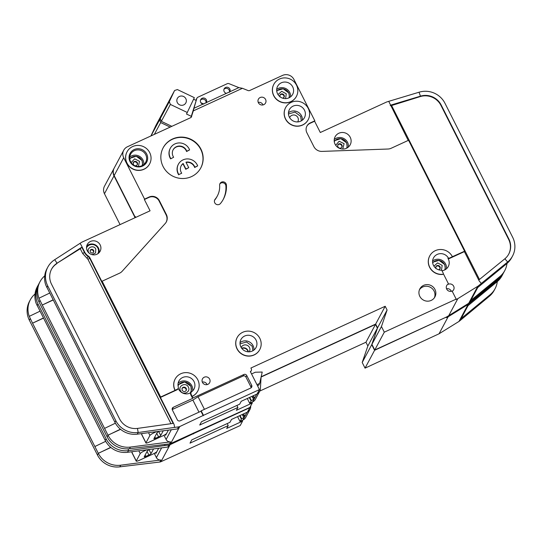 <?xml version="1.0" encoding="UTF-8"?>
<svg xmlns="http://www.w3.org/2000/svg" width="542" height="542" viewBox="0 0 542 542"><rect width="100%" height="100%" fill="white"/><g stroke="black" fill="none" stroke-linecap="round" stroke-linejoin="round"><path stroke-width="0.81" d="M154.274 453.397L156.401 457.617A4.268 4.106 -151.9 0 0 160.879 459.982L120.683 465.212A21.341 20.535 28.1 0 1 98.319 453.369L110.704 447.333M158.671 448.254L155.9 453.444L155.507 452.678M43.448 318.168L32.554 323.181L98.278 453.295L110.893 447.496M193.541 433.038L193.765 433.478L249.754 407.726L247.396 412.13L231.509 419.44L229.971 422.306L191.766 439.88L190.012 443.16L228.216 425.585L226.685 428.458L242.572 421.148L240.214 425.558L160.988 461.682L170.093 444.67A4.268 4.106 -151.9 0 1 168.88 445.023L167.783 447.069L127.587 452.299A21.341 20.535 -151.9 0 1 105.229 440.463L36.165 303.445A21.341 20.535 -151.9 0 1 37.229 286.894L38.109 285.255A21.341 20.535 -151.9 0 1 38.658 284.299M43.36 317.991L32.554 323.181L29.261 316.345L39.945 311.223M160.988 461.682A4.268 4.106 -151.9 0 1 159.782 462.035L119.802 466.852A21.341 20.535 -151.9 0 1 97.445 455.009L29.349 320.214A21.341 20.535 -151.9 0 1 29.444 301.447L30.325 299.807A21.341 20.535 28.1 0 0 29.261 316.352M105.69 441.33L94.864 446.527M164.721 444.508L164.89 445.538L128.468 450.659A21.341 20.535 -151.9 0 1 106.103 438.824L38.015 304.021A21.341 20.535 -151.9 0 1 38.109 285.255M135.622 217.22L134.762 217.843M120.06 224.605L104.457 193.718L113.996 175.886L134.89 217.247L134.667 217.66M35.013 294.015A21.341 20.535 28.1 0 0 30.325 299.807M127.587 452.299L128.468 450.659L128.163 448.844M134.89 217.247L135.493 216.969M113.996 175.886A8.537 8.211 -151.9 0 1 114.118 168.223M375.491 324.407L377.395 328.167L371.744 344.665L362.205 362.496L367.855 345.999L365.952 342.239L375.491 324.407L261.102 377.015M371.744 344.665L374.59 350.308L365.051 368.14L439.04 333.797L448.139 316.792L468.098 304.414A4.268 4.106 28.1 0 0 468.532 304.096L471.621 301.555L471.303 301.189M446.371 317.063L374.59 350.308M104.457 193.718A8.537 8.211 -151.9 0 1 104.491 186.211L114.03 168.379M362.205 362.496L365.051 368.14M365.952 342.239L259.808 391.06M170.093 444.67L193.765 433.478M164.89 445.538L168.88 445.023M193.548 433.885L193.196 433.193M228.216 425.585L227.206 423.58M242.572 421.148L242.172 420.368M497.4 279.503L497.949 280.133L471.621 301.555M503.342 273.175A21.341 20.535 -151.9 0 1 502.847 274.164A21.341 20.535 -151.9 0 1 497.949 280.133L497.068 281.772A21.341 20.535 -151.9 0 0 501.973 275.803L502.847 274.164M468.532 304.096L467.434 306.149L497.068 281.772M468.044 305.647L461.506 317.869A4.268 4.106 -151.9 0 1 460.531 319.062L490.164 294.685A21.341 20.535 28.1 0 0 495.063 288.717L494.189 290.356A21.341 20.535 -151.9 0 1 489.284 296.325L459.433 321.108A4.268 4.106 -151.9 0 1 458.993 321.426L468.098 304.414M495.063 288.717A21.341 20.535 28.1 0 0 497.285 281.596M446.466 317.246L446.249 317.659L448.139 316.792M439.04 333.797L458.993 321.426M367.855 345.999L377.395 328.167M170.181 127.092L160.676 122.567L159.626 119.796L164.971 108.617M150.933 135.947L155.839 125.554L164.883 108.651M159.626 119.796L150.994 135.92M250.75 405.856L250.689 406.947A6.402 6.158 -151.9 0 1 247.538 411.859M244.096 413.648L243.297 415.68A2.134 0.346 -26.8 0 1 244.93 415.226A2.134 0.346 -26.8 0 1 244.923 415.301L243.812 417.387A2.134 0.346 -26.8 0 1 241.657 418.749L239.957 421.385L242.918 420.023A6.402 6.158 28.1 0 0 245.716 417.401L249.991 409.406M149.572 449.44L149.565 449.44A2.134 0.346 153.2 0 0 147.397 450.822L144.219 456.771A2.134 0.346 153.2 0 0 144.206 456.859A2.134 0.346 153.2 0 0 145.839 456.411L148.86 455.023L147.058 451.452M160.676 122.567L154.362 134.369M132.438 451.669L131.916 452.597L132.133 451.71M156.834 451.689A4.268 0.684 -26.8 0 1 152.742 454.162L139.504 460.253A4.268 0.684 -26.8 0 1 136.238 461.154A4.268 0.684 -26.8 0 1 136.266 460.964L140.215 453.586A4.268 0.684 -26.8 0 1 144.545 450.822L146.76 449.806M243.812 417.387L243.012 415.809M149.036 449.697L151.028 453.64L153.549 448.925M151.028 453.64A2.134 0.346 -26.8 0 1 148.86 455.023M242.918 415.849L242.24 414.501M241.278 418.925L239.645 415.694M239.957 421.385L237.565 416.649M347.3 147.837L346.67 142.858L340.762 138.617L334.197 140.825M191.326 392.062L190.94 386.263L184.659 381.974L177.993 384.786M445.388 269.557L444.758 264.584L439.088 260.377L432.597 262.24M301.345 120.839L300.627 116.3L294.956 112.099L288.466 113.955M289.563 97.526L288.845 92.987L283.181 88.78L276.691 90.643M252.904 350.742L252.193 346.202L246.522 341.995L240.031 343.852M142.736 165.31L142.065 160.493L136.245 156.265L129.707 158.345M190.926 117.506L196.834 98.434A2.134 2.053 28.1 0 1 197.918 97.194L227.281 83.685A2.134 2.053 28.1 0 1 228.975 83.651L238.88 87.621L226.42 93.346A3.205 3.083 -151.9 0 1 227.003 87.201A3.205 3.083 -151.9 0 1 229.828 91.781L229.815 91.815M229.462 92.296A3.205 3.083 28.1 0 0 223.921 89.396M226.42 93.346L202.965 104.139A3.205 3.083 -151.9 0 1 203.548 97.994A3.205 3.083 -151.9 0 1 206.373 102.573L206.36 102.601M206.007 103.088A3.205 3.083 28.1 0 0 200.465 100.182M289.347 117.126A8.537 8.211 28.1 0 0 304.441 117.668A8.537 8.211 28.1 0 0 296.955 105.365A8.537 8.211 28.1 0 0 289.347 117.126M277.572 93.807A8.537 8.211 28.1 0 0 292.66 94.355A8.537 8.211 28.1 0 0 285.18 82.045A8.537 8.211 28.1 0 0 277.572 93.807M173.643 157.248L170.622 158.867L173.643 157.248A7.473 7.188 -151.9 0 1 179.761 146.049A7.473 7.188 -151.9 0 1 186.746 151.218L186.583 151.53A7.473 7.188 28.1 0 0 173.054 149.924M170.784 158.562A10.671 10.271 -151.9 0 1 170.263 157.641A10.671 10.271 -151.9 0 1 170.31 148.257A10.671 10.271 -151.9 0 1 179.775 142.939A10.671 10.271 -151.9 0 1 189.178 148.942A10.671 10.271 -151.9 0 1 189.605 149.904L186.583 151.53M170.622 158.867A10.671 10.271 -151.9 0 1 170.1 157.952A10.671 10.271 -151.9 0 1 170.147 148.569L170.31 148.257M178.86 174.544L181.719 173.23L178.86 174.544A10.671 10.271 -151.9 0 1 178.338 173.623A10.671 10.271 -151.9 0 1 178.386 164.246A10.671 10.271 -151.9 0 1 187.85 158.921A10.671 10.271 -151.9 0 1 197.254 164.924A10.671 10.271 -151.9 0 1 197.681 165.886L194.659 167.512A7.473 7.188 28.1 0 0 186.096 162.444M178.697 174.849A10.671 10.271 -151.9 0 1 178.176 173.935A10.671 10.271 -151.9 0 1 178.223 164.551L178.386 164.246M181.719 173.23A7.473 7.188 -151.9 0 1 183.128 163.501L182.966 163.806A7.473 7.188 28.1 0 0 181.13 165.906M130.033 161.665A9.39 9.038 28.1 0 0 142.532 166.109A9.39 9.038 28.1 0 0 146.679 154.009A9.39 9.038 28.1 0 0 134.179 149.565A9.39 9.038 28.1 0 0 130.033 161.665M130.602 161.672A8.537 8.211 28.1 0 0 145.696 162.221A8.537 8.211 28.1 0 0 138.21 149.91A8.537 8.211 28.1 0 0 130.602 161.672M240.912 347.022A8.537 8.211 28.1 0 0 256.007 347.571A8.537 8.211 28.1 0 0 248.521 335.261A8.537 8.211 28.1 0 0 240.912 347.022M334.265 141.591A7.046 6.775 -151.9 0 1 346.629 148.203M178.061 385.823A7.046 6.775 -151.9 0 1 190.648 386.012A7.046 6.775 -151.9 0 1 190.052 393.086M432.672 262.884A7.046 6.775 -151.9 0 1 444.711 269.93M289.611 117.607A4.587 4.417 -151.9 0 1 297.883 117.567A4.587 4.417 -151.9 0 1 297.673 121.916M241.834 348.465A4.587 4.417 -151.9 0 1 248.073 351.799M276.759 91.286A7.046 6.775 -151.9 0 1 288.988 97.824M248.331 351.819A4.587 4.417 28.1 0 0 241.678 348.262M241.176 347.503A4.587 4.417 -151.9 0 1 249.449 347.463A4.587 4.417 -151.9 0 1 249.239 351.812M93.454 252.369A1.924 1.85 28.1 0 0 90.108 250.58M341.765 147.329A2.324 2.236 28.1 0 0 337.693 145.154M129.775 159.063A7.046 6.775 -151.9 0 1 142.099 165.649M177.336 102.628A4.803 4.621 28.1 0 0 185.825 102.933A4.803 4.621 28.1 0 0 181.611 96.009A4.803 4.621 28.1 0 0 177.336 102.628M186.028 390.735A2.324 2.236 28.1 0 0 181.963 388.56M439.847 269.056A2.324 2.236 28.1 0 0 435.782 266.881M283.933 97.458A2.324 2.236 28.1 0 0 279.868 95.284M137.16 164.964A2.324 2.236 28.1 0 0 133.088 162.79M86.544 247.687L86.53 247.721A6.402 6.158 -151.9 0 1 86.544 247.687A6.402 6.158 -151.9 0 1 97.865 248.1A6.402 6.158 -151.9 0 1 97.824 253.758L97.838 253.731M178.128 388.431L177.823 388.993A2.134 2.053 -151.9 0 1 176.888 389.867L177.193 389.305A2.134 2.053 -151.9 0 0 178.284 386.947A8.537 8.211 -151.9 0 1 194.022 381.561A8.537 8.211 -151.9 0 1 191.699 391.717A2.134 2.053 -151.9 0 0 191.116 394.251L190.811 394.82A2.134 2.053 -151.9 0 1 190.818 392.943L191.123 392.374M191.041 392.523A8.537 8.211 -151.9 0 1 178.216 388.228M508.681 254.212A17.073 16.429 28.1 0 0 508.647 239.408L508.863 238.995A17.073 16.429 -151.9 0 1 508.789 254.008A17.073 16.429 -151.9 0 1 504.866 258.785L507.651 261.996L481.323 283.419L479.236 281.013L464.386 251.617L449.033 258.676A0.854 0.82 -151.9 0 1 447.929 258.338A8.537 8.211 -151.9 0 1 441.987 270.722M452.394 256.705L449.332 258.114A0.854 0.82 -151.9 0 1 448.234 257.775A8.537 8.211 28.1 0 0 433.519 257.897A8.537 8.211 28.1 0 0 441.73 270.201L443.207 273.134A0.854 0.82 -151.9 0 1 442.557 274.306A12.805 12.324 -151.9 0 1 430.612 268.69A12.805 12.324 -151.9 0 1 429.752 255.885A12.805 12.324 -151.9 0 1 441.107 249.503A12.805 12.324 -151.9 0 1 452.394 256.705L464.602 251.203L408.566 140.263L391.168 148.264A8.537 8.211 -151.9 0 1 387.957 149.023L322.016 151.401A8.537 8.211 -151.9 0 1 313.865 146.604L306.894 132.804A7.683 7.392 -151.9 0 1 310.288 122.905L314.827 120.812L314.611 121.225L320.308 132.505L386.507 102.059A2.134 2.053 -151.9 0 1 386.758 101.964L388.736 101.34L408.221 140.425M350.227 137.282A8.537 8.211 -151.9 0 1 342.619 149.043A8.537 8.211 -151.9 0 1 335.132 136.733A8.537 8.211 -151.9 0 1 350.227 137.282M259.726 349.658A12.805 12.324 -151.9 0 1 259.686 349.732A12.805 12.324 -151.9 0 1 248.331 356.114A12.805 12.324 -151.9 0 1 237.044 348.913A12.805 12.324 -151.9 0 1 237.105 337.652A12.805 12.324 -151.9 0 1 237.145 337.578M237.132 348.763A12.805 12.324 -151.9 0 1 237.186 337.503A12.805 12.324 -151.9 0 1 248.541 331.121A12.805 12.324 -151.9 0 1 259.828 338.323A12.805 12.324 -151.9 0 1 259.767 349.583A12.805 12.324 -151.9 0 1 248.412 355.965A12.805 12.324 -151.9 0 1 237.132 348.763M265.573 99.443A4.058 3.902 -151.9 0 1 261.955 105.026A4.058 3.902 -151.9 0 1 258.398 99.186A4.058 3.902 -151.9 0 1 265.573 99.443M262.992 104.931A4.058 3.902 28.1 0 0 258.222 102.384M149.606 163.955A12.805 12.324 -151.9 0 1 149.565 164.03A12.805 12.324 -151.9 0 1 138.21 170.412A12.805 12.324 -151.9 0 1 126.923 163.21A12.805 12.324 -151.9 0 1 126.984 151.95A12.805 12.324 -151.9 0 1 127.024 151.875M127.004 163.054A12.805 12.324 -151.9 0 1 127.065 151.794A12.805 12.324 -151.9 0 1 138.42 145.412A12.805 12.324 -151.9 0 1 149.707 152.62A12.805 12.324 -151.9 0 1 149.646 163.88A12.805 12.324 -151.9 0 1 138.291 170.263A12.805 12.324 -151.9 0 1 127.004 163.054M200.919 149.104A21.341 20.535 -151.9 0 1 200.818 167.871A21.341 20.535 -151.9 0 1 181.895 178.508A21.341 20.535 -151.9 0 1 163.088 166.509A21.341 20.535 -151.9 0 1 163.183 147.742A21.341 20.535 -151.9 0 1 182.105 137.106A21.341 20.535 -151.9 0 1 200.919 149.104M200.736 168.027A21.341 20.535 28.1 0 0 200.75 149.416A21.341 20.535 28.1 0 0 182.031 137.411A21.341 20.535 28.1 0 0 163.101 147.891M434.955 289.408A8.537 8.211 -151.9 0 1 427.347 301.169A8.537 8.211 -151.9 0 1 419.86 288.859A8.537 8.211 -151.9 0 1 434.955 289.408M434.427 297.707A8.537 8.211 28.1 0 0 419.467 289.706M296.386 96.442A12.805 12.324 -151.9 0 1 296.345 96.523A12.805 12.324 -151.9 0 1 284.99 102.905A12.805 12.324 -151.9 0 1 273.703 95.704A12.805 12.324 -151.9 0 1 273.764 84.444A12.805 12.324 -151.9 0 1 273.805 84.362M273.785 95.548A12.805 12.324 -151.9 0 1 273.846 84.288A12.805 12.324 -151.9 0 1 285.2 77.906A12.805 12.324 -151.9 0 1 296.481 85.108A12.805 12.324 -151.9 0 1 296.427 96.368A12.805 12.324 -151.9 0 1 285.072 102.75A12.805 12.324 -151.9 0 1 273.785 95.548M209.652 379.122A4.058 3.902 -151.9 0 1 206.035 384.712A4.058 3.902 -151.9 0 1 202.484 378.865A4.058 3.902 -151.9 0 1 209.652 379.122M207.071 384.617A4.058 3.902 28.1 0 0 202.302 382.063M219.645 185.235A3.415 3.286 -151.9 0 1 226.048 183.738A3.415 3.286 -151.9 0 1 226.4 185.018A28.17 27.107 -151.9 0 1 223.365 199.185A28.17 27.107 -151.9 0 1 220.438 203.535A3.415 3.286 -151.9 0 1 214.767 199.788A3.415 3.286 -151.9 0 1 215.12 199.26A21.341 20.535 28.1 0 0 217.342 195.96A21.341 20.535 28.1 0 0 219.645 185.235M223.108 199.639A28.17 27.107 28.1 0 0 225.906 185.947A3.415 3.286 28.1 0 0 219.801 183.995M308.161 119.762A12.805 12.324 -151.9 0 1 308.12 119.836A12.805 12.324 -151.9 0 1 296.765 126.218A12.805 12.324 -151.9 0 1 285.485 119.016A12.805 12.324 -151.9 0 1 285.539 107.756A12.805 12.324 -151.9 0 1 285.58 107.682M285.566 118.861A12.805 12.324 -151.9 0 1 285.62 107.607A12.805 12.324 -151.9 0 1 296.975 101.219A12.805 12.324 -151.9 0 1 308.262 108.427A12.805 12.324 -151.9 0 1 308.202 119.687A12.805 12.324 -151.9 0 1 296.847 126.069A12.805 12.324 -151.9 0 1 285.566 118.861M381.446 326.528L371.907 344.36L377.557 327.856L375.653 324.096L385.193 306.264L387.096 310.024L381.446 326.528L384.292 332.171L456.168 299.109L452.089 291.027A4.058 3.902 -151.9 0 1 446.71 285.539A4.058 3.902 -151.9 0 1 448.478 283.879L448.261 284.286A4.058 3.902 -151.9 0 1 453.64 289.774A4.058 3.902 -151.9 0 1 452.204 291.257M451.296 291.291A4.058 3.902 28.1 0 0 446.527 288.737M197.708 391.161A12.805 12.324 -151.9 0 1 197.667 391.236A12.805 12.324 -151.9 0 1 192.078 396.48L191.116 394.251M177.193 389.305L175.113 390.26A12.805 12.324 -151.9 0 1 175.168 379A12.805 12.324 -151.9 0 1 186.523 372.618A12.805 12.324 -151.9 0 1 197.81 379.82A12.805 12.324 -151.9 0 1 197.749 391.08A12.805 12.324 -151.9 0 1 192.159 396.324M100.155 244.882A7.256 6.985 -151.9 0 1 93.691 254.882A7.256 6.985 -151.9 0 1 87.33 244.422A7.256 6.985 -151.9 0 1 100.155 244.882M163.975 435.26L166.109 439.474A4.268 4.106 -151.9 0 0 170.581 441.845L130.385 447.075A21.341 20.535 28.1 0 1 108.021 435.233L120.405 429.196M168.379 430.118L165.601 435.307L165.208 434.535M53.157 300.024L42.256 305.038L107.987 435.158L120.595 429.359M192.078 396.48L192.837 397.984L243.907 374.495A2.134 2.053 -151.9 0 1 246.745 375.504L251.684 385.281A2.134 2.053 -151.9 0 1 250.743 388.031L201.19 410.822L203.467 415.335L259.455 389.583L257.098 393.993L241.21 401.304L239.672 404.169L201.468 421.744L199.713 425.023L237.918 407.448L236.387 410.321L252.274 403.011L249.916 407.415L170.696 443.546L179.795 426.534A4.268 4.106 -151.9 0 1 178.582 426.879L177.485 428.932L137.289 434.162A21.341 20.535 -151.9 0 1 114.931 422.32L45.867 285.302A21.341 20.535 -151.9 0 1 46.937 268.757L47.811 267.118A21.341 20.535 -151.9 0 1 54.708 259.699L57.093 263.195L82.12 247.023L81.036 244.869L80.006 243.358L54.708 259.699M53.069 299.848L42.256 305.038L38.963 298.208L49.647 293.08M170.696 443.546A4.268 4.106 -151.9 0 1 169.483 443.891L129.504 448.715A21.341 20.535 -151.9 0 1 107.147 436.872L39.051 302.077A21.341 20.535 -151.9 0 1 39.153 283.31L40.027 281.671A21.341 20.535 28.1 0 0 38.963 298.215M115.392 423.194L104.565 428.39M135.717 217.41L135.27 216.536L135.053 216.942L114.159 175.574L123.698 157.742L144.592 199.11L149.131 197.024A7.683 7.392 -151.9 0 1 159.362 200.662L166.333 214.456A8.537 8.211 -151.9 0 1 165.195 223.534L122.167 271.271A8.537 8.211 -151.9 0 1 119.538 273.195L102.147 281.196L160.656 397.029L160.432 397.435L174.111 424.515L174.599 427.401L138.169 432.523A21.341 20.535 -151.9 0 1 115.805 420.68L47.716 285.885A21.341 20.535 -151.9 0 1 47.811 267.118M80.006 243.358L81.734 242.254A2.134 2.053 28.1 0 1 81.977 242.118L150.073 210.804L144.375 199.524L148.915 197.43A7.683 7.392 28.1 0 1 159.145 201.068L159.362 200.662M81.036 244.869L84.647 252.016A10.244 9.858 28.1 0 0 88.36 256.115A4.268 4.106 -151.9 0 1 89.911 257.823L101.923 281.61L102.147 281.196M166.177 222.166A8.537 8.211 28.1 0 0 166.109 214.869L159.145 201.068M144.592 199.11L144.375 199.524M44.715 275.878A21.341 20.535 28.1 0 0 40.027 281.671M170.987 423.702L87.96 259.34L82.696 253.534L80.27 248.737L57.093 263.195A17.073 16.429 -151.9 0 0 51.578 269.13A17.073 16.429 -151.9 0 0 51.497 284.143L119.592 418.939A17.073 16.429 -151.9 0 0 137.478 428.41L138.169 432.523L137.289 434.162M174.111 424.515L173.515 423.349L137.478 428.41M80.27 248.737L82.12 247.023M443.16 273.961A0.854 0.82 -151.9 0 1 442.475 274.462A12.805 12.324 -151.9 0 1 430.531 268.839A12.805 12.324 -151.9 0 1 429.671 256.041A12.805 12.324 -151.9 0 1 429.711 255.959M238.88 87.621L242.437 88.299L248.026 90.541A2.134 2.053 -151.9 0 0 249.727 90.507L282.565 75.406A8.537 8.211 -151.9 0 1 293.933 79.45L314.827 120.812M242.437 88.299L193.298 110.9L193.921 108.298L202.965 104.139M191.272 117.18L193.298 110.9M191.651 116.476A2.134 2.053 -151.9 0 1 190.567 117.722L127.465 146.74A8.537 8.211 -151.9 0 0 123.698 157.742M160.656 397.029L175.025 390.416A12.805 12.324 -151.9 0 1 175.086 379.156A12.805 12.324 -151.9 0 1 175.127 379.082M259.455 389.583L250.336 371.534A2.134 2.053 28.1 0 0 251.278 368.784L250.899 368.032L385.193 306.264M448.478 283.879L443.295 273.615M114.159 175.574A8.537 8.211 -151.9 0 1 114.193 168.067L123.732 150.236M477.753 287.504L471.215 299.726A4.268 4.106 -151.9 0 1 470.232 300.918L499.866 276.549A21.341 20.535 28.1 0 0 504.771 270.573L503.891 272.213A21.341 20.535 -151.9 0 1 498.992 278.188L469.135 302.971A4.268 4.106 -151.9 0 1 468.701 303.283L477.8 286.271L457.841 298.649L448.742 315.661L446.635 316.941L374.752 350.003L371.907 344.36M375.653 324.096L261.156 376.758M135.398 216.786L135.053 216.942M179.795 426.534L203.467 415.335M174.599 427.401L178.582 426.879M203.25 415.748L200.967 411.236L180.161 420.802A2.134 2.053 -151.9 0 1 177.322 419.793L172.383 410.016A2.134 2.053 -151.9 0 1 173.325 407.266L192.62 398.39L190.811 394.82M176.888 389.867L160.432 397.435M237.918 407.448L236.908 405.443M252.274 403.011L251.881 402.225M56.876 263.608A17.073 16.429 28.1 0 0 51.47 269.333M464.386 251.617L464.602 251.203M390.43 105.209L420.45 96.171L419.047 92.221A21.341 20.535 -151.9 0 1 444.975 103.278L512.651 237.254A21.341 20.535 -151.9 0 1 512.556 256.02A21.341 20.535 -151.9 0 1 507.651 261.996L506.777 263.636A21.341 20.535 -151.9 0 0 511.675 257.66L512.556 256.02M508.863 238.995L441.188 105.019L440.971 105.433A17.073 16.429 28.1 0 0 420.226 96.584L391.602 105.521L479.467 279.462M420.226 96.584L420.45 96.171A17.073 16.429 -151.9 0 1 441.188 105.019M477.8 286.271A4.268 4.106 28.1 0 0 478.234 285.959L477.143 288.012L506.777 263.636M504.771 270.573A21.341 20.535 28.1 0 0 506.987 263.459M314.611 121.225L310.065 123.312A7.683 7.392 28.1 0 0 306.826 126.252M419.047 92.221L388.736 101.34M508.647 239.408L440.971 105.433M504.866 258.785L478.749 280.045M481.323 283.419L478.234 285.959M456.168 299.109L455.951 299.523L457.841 298.649M448.742 315.661L468.701 303.283M196.834 98.434L193.921 108.298M192.62 398.39L192.837 397.984M198.982 412.15L192.871 400.05L172.214 409.556M192.871 400.05L198.067 396.737L204.429 409.332M251.088 387.828A2.134 2.053 28.1 0 0 250.865 386.819L245.926 377.042A2.134 2.053 28.1 0 0 243.087 376.033L198.067 396.737M200.967 411.236L201.19 410.822M377.557 327.856L387.096 310.024M384.292 332.171L374.752 350.003M215.12 199.26L214.632 200.181A21.341 20.535 28.1 0 0 216.847 196.882L217.342 195.96M390.213 105.615L391.602 105.521M256.969 384.664L259.659 383.431L262.22 372.056L255.309 372.225L251.556 373.946M259.659 383.431L258.724 385.172L257.511 385.735M187.336 112.506L170.378 104.43L169.328 101.652L174.585 90.507L177.39 89.565L194.341 97.648L186.509 114.044L191.279 116.313M169.328 101.652L160.283 118.562L165.54 107.418L174.585 90.507M261.088 377.063L260.39 388.81A6.402 6.158 -151.9 0 1 257.247 393.722M253.805 395.511L253.006 397.537A2.134 0.346 -26.8 0 1 254.632 397.09A2.134 0.346 -26.8 0 1 254.632 397.164L253.514 399.251A2.134 0.346 -26.8 0 1 251.359 400.613L249.666 403.248L252.626 401.886A6.402 6.158 28.1 0 0 255.417 399.264L259.699 391.27M159.273 431.303L159.267 431.303A2.134 0.346 153.2 0 0 157.099 432.685L153.921 438.627A2.134 0.346 153.2 0 0 153.908 438.722A2.134 0.346 153.2 0 0 155.54 438.275L158.562 436.879L156.767 433.315M170.378 104.43L161.333 121.34L160.283 118.562M161.333 121.34L171.828 126.34M193.602 99.22L195.994 100.358M200.845 102.675L203.853 104.105M142.146 433.532L141.625 434.454L141.835 433.566M166.536 433.553A4.268 0.684 -26.8 0 1 162.444 436.025L149.206 442.109A4.268 0.684 -26.8 0 1 145.94 443.01A4.268 0.684 -26.8 0 1 145.967 442.828L149.917 435.45A4.268 0.684 -26.8 0 1 154.246 432.685L156.462 431.669M253.514 399.251L252.714 397.672M158.745 431.561L160.73 435.497L163.25 430.782M160.73 435.497A2.134 0.346 -26.8 0 1 158.562 436.879M252.626 397.713L251.942 396.365M250.98 400.789L249.347 397.557M249.666 403.248L247.274 398.512M190.615 392.205L190.337 392.72A7.046 6.775 -151.9 0 1 190.161 393.031M183.128 163.501L185.899 168.989L188.738 167.681L185.967 162.194A7.473 7.188 -151.9 0 1 194.822 167.2L197.681 165.886M186.746 151.218L189.605 149.904M188.738 167.681L185.737 169.294L182.966 163.806M196.231 99.565A2.134 2.053 -151.9 0 1 196.38 99.193L196.983 98.061M161.618 447.875L156.401 457.617M30.23 318.574L29.349 320.214M98.319 453.369L97.445 455.009M105.229 440.463L106.103 438.824M38.015 304.021L37.134 305.661M119.802 466.852L120.683 465.212M160.879 459.982L159.782 462.035M459.433 321.108L460.531 319.062M490.164 294.685L489.284 296.325M242.918 420.023L247.057 412.286M145.141 455.043L145.839 456.411M131.991 452.502L136.266 460.964M138.827 450.836L140.215 453.586M144.199 450.138L144.545 450.822M240.025 415.524L241.657 418.749M348.377 147.051A8.537 8.211 28.1 0 0 334.251 139.497M192.559 390.972A8.537 8.211 28.1 0 0 178.135 383.262M446.459 268.778A8.537 8.211 28.1 0 0 432.604 261M302.361 120.155A8.537 8.211 28.1 0 0 288.473 112.722M290.587 96.835A8.537 8.211 28.1 0 0 276.698 89.403M253.927 350.051A8.537 8.211 28.1 0 0 240.038 342.619M143.786 164.565A8.537 8.211 28.1 0 0 129.748 157.051M93.617 250.438A1.924 1.85 -151.9 0 1 93.61 252.132C92.601 253.399 91.476 253.331 90.229 251.915L90.223 250.316A1.924 1.85 -151.9 0 1 93.617 250.438M88.99 252.992L88.597 252.362C86.07 247.85 93.658 244.354 95.785 249.056L95.548 252.985L92.065 254.638M341.927 145.039A2.324 2.236 -151.9 0 1 341.914 147.085C340.647 148.637 339.278 148.555 337.815 146.848L337.808 144.89A2.324 2.236 -151.9 0 1 341.927 145.039M335.715 145.283L339.123 141.232L344.089 143.657L342.754 149.05M186.191 388.451A2.324 2.236 -151.9 0 1 186.184 390.497C184.91 392.042 183.542 391.961 182.085 390.254L182.078 388.302A2.324 2.236 -151.9 0 1 186.191 388.451M188.359 387.069C191.143 392.029 182.79 395.877 180.452 390.701C177.668 385.735 186.021 381.893 188.359 387.069M435.897 268.568L435.897 266.617A2.324 2.236 -151.9 0 1 440.009 266.766A2.324 2.236 -151.9 0 1 439.996 268.812L438.729 269.821M433.898 266.142L437.618 262.897L442.17 265.384L441.5 270.207M279.99 96.977L279.984 95.019A2.324 2.236 -151.9 0 1 284.096 95.168A2.324 2.236 -151.9 0 1 284.089 97.214L282.822 98.224M277.992 94.545L281.704 91.3L286.264 93.786L285.593 98.61M133.562 164.998L133.21 162.532A2.324 2.236 -151.9 0 1 137.322 162.681A2.324 2.236 -151.9 0 1 137.309 164.727L136.415 165.588L135.053 165.798M131.13 162.573L134.68 158.84L139.484 161.299L138.427 166.482M99.057 252.735A7.256 6.985 28.1 0 0 86.693 246.122M171.319 429.731L166.109 439.474M39.932 300.437L39.051 302.077M108.021 435.233L107.147 436.872M114.931 422.32L115.805 420.68M47.716 285.885L46.836 287.524M129.504 448.715L130.385 447.075M170.581 441.845L169.483 443.891M84.647 252.016L84.43 252.43A10.244 9.858 28.1 0 0 88.143 256.522L88.36 256.115M89.911 257.823L89.687 258.229A4.268 4.106 28.1 0 0 88.143 256.522L87.032 258.31M87.96 259.34L89.687 258.229L173.122 423.404M166.109 214.869L166.333 214.456M149.131 197.024L148.915 197.43M82.696 253.534L84.43 252.43L81.903 247.43M449.033 258.676L449.332 258.114M469.135 302.971L470.232 300.918M499.866 276.549L498.992 278.188M310.065 123.312L310.288 122.905M243.907 374.495L243.087 376.033M172.18 409.4L173.325 407.266M245.926 377.042L246.745 375.504M251.684 385.281L250.865 386.819M226.4 185.018L225.906 185.947M448.234 257.775L447.929 258.338M252.626 401.886L256.766 394.149M154.849 436.899L155.54 438.275M141.699 434.366L145.967 442.828M148.528 432.699L149.917 435.45M153.901 432.001L154.246 432.685M249.727 397.381L251.359 400.613M136.238 461.154L131.916 452.597M250.567 371.981L251.271 370.66M145.94 443.01L141.625 434.454"/></g></svg>
